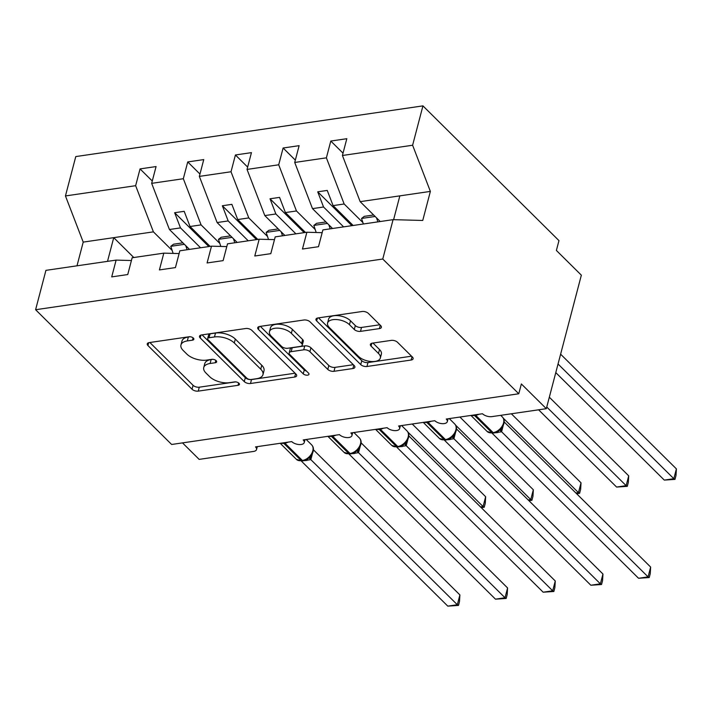 <?xml version="1.0" encoding="UTF-8"?>
<svg xmlns="http://www.w3.org/2000/svg" width="712" height="712" viewBox="0 0 712 712"><rect width="100%" height="100%" fill="white"/><g stroke="black" fill="none" stroke-linecap="round" stroke-linejoin="round"><path stroke-width="1.07" d="M193.37 338.093A3.213 1.593 -165.3 0 0 189.036 336.776L149.244 342.588A4.584 2.269 -165.3 0 0 147.259 343.852A4.584 2.269 -165.3 0 0 147.954 345.56L192.053 389.242A4.584 2.269 -165.3 0 0 198.248 391.128L238.03 385.317A3.213 1.593 -165.3 0 0 239.428 384.435A3.213 1.593 -165.3 0 0 238.938 383.234A3.213 1.593 -165.3 0 0 234.604 381.917L229.451 382.673A14.676 7.271 -165.3 0 1 209.631 376.657L205.955 373.017A14.676 7.271 -165.3 0 1 203.739 367.534A14.676 7.271 -165.3 0 1 210.102 363.494L215.246 362.746A3.213 1.593 -165.3 0 0 216.644 361.865A3.213 1.593 -165.3 0 0 216.154 360.664A3.213 1.593 -165.3 0 0 211.82 359.346L206.667 360.103A14.676 7.271 -165.3 0 1 186.847 354.087L183.171 350.446A14.676 7.271 -165.3 0 1 180.955 344.964A14.676 7.271 -165.3 0 1 187.318 340.923L192.463 340.176A3.213 1.593 -165.3 0 0 193.86 339.295A3.213 1.593 -165.3 0 0 193.37 338.093M379.398 328.606A4.584 2.269 -165.3 0 0 381.392 327.342A4.584 2.269 -165.3 0 0 380.697 325.633L368.327 313.378A4.584 2.269 -165.3 0 0 362.132 311.5L317.944 317.952A4.584 2.269 -165.3 0 0 315.959 319.216A4.584 2.269 -165.3 0 0 316.644 320.925L360.744 364.606A4.584 2.269 -165.3 0 0 366.938 366.493L411.127 360.032A4.584 2.269 -165.3 0 0 413.111 358.777A4.584 2.269 -165.3 0 0 412.426 357.059L397.474 342.258A4.584 2.269 -165.3 0 0 391.28 340.38L372.376 343.139A4.584 2.269 -165.3 0 0 370.382 344.403A4.584 2.269 -165.3 0 0 371.077 346.112L378.49 353.455A12.273 6.079 -165.3 0 1 380.342 358.029A12.273 6.079 -165.3 0 1 371.139 361.518A12.273 6.079 -165.3 0 1 358.456 356.383L329.425 327.618A12.273 6.079 -165.3 0 1 327.573 323.043A12.273 6.079 -165.3 0 1 336.767 319.563A12.273 6.079 -165.3 0 1 349.458 324.699L354.3 329.487A4.584 2.269 -165.3 0 0 360.495 331.365L379.398 328.606L380.288 325.233M131.417 260.521L116.118 260.103L45.924 270.355L35.6 309.72L171.628 444.475L518.781 393.772L521.362 383.955L546.318 408.679L491.956 416.618A7.013 3.471 -165.3 0 1 482.487 413.752L446.246 419.039A7.013 3.471 -165.3 0 1 447.305 421.655A7.013 3.471 -165.3 0 1 442.054 423.649A7.013 3.471 -165.3 0 1 434.801 420.712L398.56 426.007A7.013 3.471 -165.3 0 1 399.619 428.624A7.013 3.471 -165.3 0 1 394.368 430.609A7.013 3.471 -165.3 0 1 387.114 427.681L350.874 432.967A7.013 3.471 -165.3 0 1 351.933 435.584A7.013 3.471 -165.3 0 1 346.682 437.577A7.013 3.471 -165.3 0 1 339.428 434.64L303.187 439.936A7.013 3.471 -165.3 0 1 304.247 442.553A7.013 3.471 -165.3 0 1 298.987 444.537A7.013 3.471 -165.3 0 1 291.742 441.609L255.501 446.896A7.013 3.471 14.7 0 1 256.56 449.512A7.013 3.471 14.7 0 1 253.525 451.444L199.155 459.382L182.503 442.882M35.6 309.72L382.762 259.026L518.781 393.772M251.87 330.386A4.584 2.269 -165.3 0 0 245.676 328.508L201.487 334.96A4.584 2.269 -165.3 0 0 199.502 336.224A4.584 2.269 -165.3 0 0 200.188 337.933L244.287 381.614A4.584 2.269 -165.3 0 0 250.482 383.501L294.67 377.04A4.584 2.269 -165.3 0 0 296.655 375.785A4.584 2.269 -165.3 0 0 295.961 374.067L251.87 330.386M259.711 326.452L303.899 320A4.584 2.269 -165.3 0 1 310.094 321.877L354.193 365.567A4.584 2.269 -165.3 0 1 354.887 367.276A4.584 2.269 -165.3 0 1 352.894 368.54L333.99 371.299A4.584 2.269 -165.3 0 1 327.796 369.421L309.907 351.701A4.584 2.269 -165.3 0 0 303.712 349.823L291.172 351.657A4.584 2.269 -165.3 0 0 289.179 352.921A4.584 2.269 -165.3 0 0 289.873 354.629L308.492 373.079A3.213 1.593 -165.3 0 1 308.981 374.272A3.213 1.593 -165.3 0 1 306.569 375.188A3.213 1.593 -165.3 0 1 303.25 373.845L258.42 329.425A4.584 2.269 -165.3 0 1 257.726 327.716A4.584 2.269 -165.3 0 1 259.711 326.452M382.762 259.026L393.086 219.652L322.892 229.905L318.487 246.699L302.466 249.031L306.872 232.245L322.171 232.664M306.872 232.245L275.206 236.873L270.8 253.659L254.78 256L259.186 239.214L274.485 239.632M259.186 239.214L227.52 243.833L223.114 260.628L207.094 262.959L211.5 246.174L226.799 246.592M211.5 246.174L179.833 250.802L175.428 267.587L159.408 269.928L163.813 253.143L179.113 253.561M343.024 153.16L330.795 141.047L326.39 157.833L294.724 162.461L312.488 208.625L332.548 228.499M362.906 222.58L344.154 203.997L326.39 157.833M295.338 160.129L283.109 148.007L278.703 164.792L247.037 169.42L264.802 215.585L284.862 235.458M315.22 229.54L296.468 210.966L278.703 164.792M247.651 167.089L235.423 154.976L231.017 171.761L199.351 176.389L217.115 222.553L237.176 242.427M267.534 236.509L248.782 217.925L231.017 171.761M199.965 174.057L187.737 161.935L183.331 178.721L151.665 183.349L156.07 166.564L140.05 168.904L135.645 185.69L65.451 195.942L75.775 156.578L422.937 105.874L558.964 240.62L556.384 250.446L581.348 275.17L546.318 408.679M219.848 243.468L201.095 224.894L183.331 178.721M116.118 260.103L111.722 276.888L127.742 274.556L132.147 257.762L163.813 253.143M152.279 181.017L140.05 168.904M172.162 250.437L153.409 231.854L135.645 185.69M393.086 219.652L422.75 220.471L430.368 191.403L360.174 201.656L380.235 221.53M360.174 201.656L342.419 155.492L346.815 138.707L330.795 141.047M283.109 148.007L299.129 145.666L294.724 162.461M235.423 154.976L251.443 152.635L247.037 169.42M187.737 161.935L203.757 159.595L199.351 176.389M430.368 191.403L412.613 145.239L342.419 155.492M412.613 145.239L422.937 105.874M344.154 203.997L333.091 205.617L327.244 190.424L317.712 191.822L323.551 207.005L312.488 208.625M353.152 225.49L333.091 205.617M343.611 226.879L323.551 207.005M296.468 210.966L285.405 212.577L279.558 197.393L270.026 198.781L275.864 213.974L264.802 215.585M305.466 232.45L285.405 212.577M295.925 233.847L275.864 213.974M248.782 217.925L237.719 219.545L231.872 204.353L222.34 205.75L228.178 220.934L217.115 222.553M257.78 239.419L237.719 219.545M248.239 240.807L228.178 220.934M201.095 224.894L190.033 226.505L184.185 211.322L174.645 212.71L180.492 227.902L169.429 229.513L151.665 183.349M210.093 246.379L190.033 226.505M200.553 247.776L180.492 227.902M169.429 229.513L189.49 249.387M153.409 231.854L83.215 242.107L65.451 195.942M133.794 257.522L113.733 237.648L107.512 261.366M76.994 265.816L83.215 242.107M399.85 195.862L393.603 219.67M208.821 246.566L174.645 212.71M256.507 239.606L222.34 205.75M304.193 232.637L270.026 198.781M351.888 225.677L317.712 191.822M190.06 336.749L188.342 336.998A14.676 7.271 -165.3 0 0 181.987 341.039L180.955 344.964M203.739 367.534L204.771 363.61A14.676 7.271 -165.3 0 1 211.126 359.569L212.844 359.32M149.858 342.499L193.085 385.317A4.584 2.269 -165.3 0 0 199.28 387.195L235.619 381.89M202.092 334.871L245.32 377.689A4.584 2.269 -165.3 0 0 251.514 379.567L295.088 373.204M209.034 337.755A3.213 1.593 -165.3 0 0 207.646 338.636A3.213 1.593 -165.3 0 0 208.126 339.838L246.833 378.179A3.213 1.593 -165.3 0 0 251.176 379.496L256.605 378.704A14.676 7.271 -165.3 0 0 262.959 374.663A14.676 7.271 -165.3 0 0 260.743 369.19L234.284 342.979A14.676 7.271 -165.3 0 0 214.463 336.963L209.034 337.755L210.067 333.83A3.213 1.593 -165.3 0 0 208.669 334.711L207.646 338.636M262.959 374.663L263.992 370.738A14.676 7.271 -165.3 0 0 261.776 365.265L260.743 369.19M210.067 333.83L215.496 333.038A14.676 7.271 -165.3 0 1 235.316 339.054L261.776 365.265M353.321 364.704L335.014 367.374L333.99 371.299M289.179 352.921L290.211 348.996A4.584 2.269 -165.3 0 1 292.205 347.732L304.745 345.899A4.584 2.269 -165.3 0 1 310.939 347.776L328.819 365.496A4.584 2.269 -165.3 0 0 335.014 367.374M260.325 326.363L304.282 369.911A3.213 1.593 -165.3 0 0 306.463 371.059M291.35 333.323A12.273 6.079 -165.3 0 0 278.668 328.188A12.273 6.079 -165.3 0 0 269.465 331.667A12.273 6.079 -165.3 0 0 271.317 336.251L281.543 346.379A4.584 2.269 -165.3 0 0 287.737 348.257L300.286 346.424A4.584 2.269 -165.3 0 0 302.271 345.169A4.584 2.269 -165.3 0 0 301.577 343.451L291.35 333.323L292.383 329.398A12.273 6.079 -165.3 0 0 279.691 324.263A12.273 6.079 -165.3 0 0 270.498 327.743L269.465 331.667M302.271 345.169L303.303 341.235A4.584 2.269 -165.3 0 0 302.609 339.526L301.577 343.451M292.383 329.398L302.609 339.526M327.573 323.043L328.597 319.118A12.273 6.079 -165.3 0 1 337.8 315.638A12.273 6.079 -165.3 0 1 350.491 320.765L355.324 325.562A4.584 2.269 -165.3 0 0 361.518 327.44L379.825 324.77M380.342 358.029L381.374 354.104A12.273 6.079 -165.3 0 0 379.523 349.53L378.49 353.455M372.981 343.05L379.523 349.53M318.549 317.863L361.776 360.681A4.584 2.269 -165.3 0 0 367.971 362.559L411.545 356.196M480.52 506.935L483.074 506.561L407.967 432.157M485.655 496.745L485.264 503.322L484.231 507.247L483.074 506.561L485.655 496.745L412.23 424.005M484.231 507.247L481.267 507.683M187.123 249.734L185.796 245.729M173.141 253.392L170.791 246.308L184.372 244.323M170.791 246.308L173.541 244.207L182.886 242.845M313.413 449.904L310.841 459.623L457.327 604.737L447.786 606.126L301.345 461.064M459.899 594.921L459.507 601.498L458.475 605.423L457.327 604.737L459.899 594.921L313.449 449.833M310.841 459.623L302.475 460.931M302.093 460.984L296.379 459.329A10.048 6.631 -45.3 0 0 301.238 460.637A2.341 1.317 81.7 0 0 302.093 460.984L307.637 459.08L311.082 455.813M308.812 457.585L310.735 459.516M458.475 605.423L447.786 606.126M528.206 499.966L530.76 499.593L455.653 425.189M533.341 489.776L532.95 496.362L531.917 500.278L530.76 499.593L533.341 489.776L459.916 417.045M531.917 500.278L528.954 500.714M234.809 242.774L233.483 238.769M220.827 246.432L218.477 239.339L232.059 237.354M218.477 239.339L221.227 237.247L230.572 235.877M575.892 493.007L578.456 492.633L503.339 418.229M581.028 482.816L580.636 489.393L579.604 493.318L578.456 492.633L581.028 482.816L511.349 413.788M579.604 493.318L576.64 493.754M282.504 235.805L281.169 231.8M268.513 239.463L266.163 232.379L279.745 230.394M266.163 232.379L268.913 230.279L278.258 228.917M627.29 486.349L626.142 485.664L628.714 475.847L628.322 482.433L627.29 486.349L616.601 487.061L626.142 485.664L546.754 407.024M628.714 475.847L549.326 397.207M616.601 487.061L538.619 409.809M330.19 228.846L328.855 224.841M316.199 232.504L313.85 225.41L327.431 223.426M313.85 225.41L316.6 223.319L325.945 221.948M674.976 479.39L673.828 478.704L676.4 468.888L676.008 475.465L674.976 479.39L664.287 480.093L673.828 478.704L558.039 364.001M676.4 468.888L560.611 354.184M664.287 480.093L555.778 372.607M377.876 221.877L376.541 217.872M363.378 223.995L361.536 218.451L375.117 216.466M361.536 218.451L364.286 216.35L373.631 214.988M361.1 442.935L358.528 452.663L505.013 597.769L495.472 599.166L349.031 454.096M507.585 587.952L507.193 594.529L506.161 598.454L505.013 597.769L507.585 587.952L361.135 442.873M358.528 452.663L350.162 453.962M349.779 454.025L344.074 452.369A10.048 6.631 -45.3 0 0 348.925 453.669A2.341 1.317 81.7 0 0 349.779 454.025L355.324 452.111L358.768 448.845M356.498 450.625L358.421 452.547M506.161 598.454L495.472 599.166M408.786 435.975L406.214 445.694L552.699 590.809L543.158 592.197L396.726 447.136M555.271 580.992L554.879 587.569L553.847 591.494L552.699 590.809L555.271 580.992L408.822 435.904M406.214 445.694L397.848 447.002M397.465 447.056L391.76 445.401A10.048 6.631 -45.3 0 0 396.611 446.709A2.341 1.317 81.7 0 0 397.465 447.056L403.01 445.151L406.454 441.885M404.185 443.656L406.107 445.587M553.847 591.494L543.158 592.197M456.472 429.007L453.9 438.734L600.385 583.84L590.844 585.237L444.413 440.167M602.957 574.023L602.566 580.6L601.533 584.525L600.385 583.84L602.957 574.023L456.508 428.944M453.9 438.734L445.534 440.034M445.151 440.096L439.446 438.441A10.048 6.631 -45.3 0 0 444.297 439.74A2.341 1.317 81.7 0 0 445.151 440.096L450.696 438.183L454.14 434.916M451.871 436.696L453.793 438.619M601.533 584.525L590.844 585.237M504.158 422.047L501.586 431.766L648.071 576.88L638.531 578.269L492.099 433.207M650.643 567.063L650.252 573.641L649.219 577.566L648.071 576.88L650.643 567.063L504.194 421.976M501.586 431.766L493.22 433.074M492.838 433.127L487.133 431.472A10.048 6.631 -45.3 0 0 491.983 432.78A2.341 1.317 81.7 0 0 492.838 433.127L498.382 431.223L501.827 427.957M499.557 429.728L501.479 431.659M649.219 577.566L638.531 578.269M188.342 336.998L187.318 340.923M215.861 360.406L215.246 362.746M211.126 359.569L210.102 363.494M238.645 382.976L238.03 385.317M199.28 387.195L198.248 391.128M193.085 385.317L192.053 389.242M148.701 342.703L147.954 345.56M193.077 337.835L192.463 340.176M295.56 373.667L294.67 377.04M251.514 379.567L250.482 383.501M245.32 377.689L244.287 381.614M200.944 335.067L200.188 337.933M235.316 339.054L234.284 342.979M215.496 333.038L214.463 336.963M353.784 365.158L352.894 368.54M328.819 365.496L327.796 369.421M310.939 347.776L309.907 351.701M304.745 345.899L303.712 349.823M292.205 347.732L291.172 351.657M304.282 369.911L303.25 373.845M259.168 326.568L258.42 329.425M361.518 327.44L360.495 331.365M355.324 325.562L354.3 329.487M350.491 320.765L349.458 324.699M371.833 343.255L371.077 346.112M412.017 356.659L411.127 360.032M367.971 362.559L366.938 366.493M361.776 360.681L360.744 364.606M317.401 318.059L316.644 320.925M283.394 442.828A2.341 1.317 81.7 0 0 283.768 443.327A10.048 6.631 134.7 0 1 280.928 443.184M288.057 442.143A10.048 6.631 134.7 0 1 284.916 443.158L283.768 443.327L301.238 460.637L302.386 460.468A10.048 6.631 -45.3 0 0 312.799 450.829A10.048 6.631 -45.3 0 0 311.669 444.884L306.222 439.491M303.241 460.815A2.341 1.317 -98.3 0 1 302.386 460.468L284.916 443.158A2.341 1.317 -98.3 0 1 284.542 442.659M305.297 460.272A5.144 2.91 -98.3 0 1 305.76 460.655M306.133 459.925A5.144 2.91 -98.3 0 1 306.899 460.495M310.548 456.517A5.144 3.453 -149.9 0 0 310.877 459.56M331.08 435.86A2.341 1.317 81.7 0 0 331.454 436.367A10.048 6.631 134.7 0 1 328.615 436.225M335.744 435.183A10.048 6.631 134.7 0 1 332.602 436.198L331.454 436.367L348.925 453.669L350.073 453.508A10.048 6.631 -45.3 0 0 360.486 443.861A10.048 6.631 -45.3 0 0 359.355 437.925L353.909 432.531M350.927 453.856A2.341 1.317 -98.3 0 1 350.073 453.508L332.602 436.198A2.341 1.317 -98.3 0 1 332.228 435.691M352.983 453.313A5.144 2.91 -98.3 0 1 353.446 453.695M353.82 452.957A5.144 2.91 -98.3 0 1 354.585 453.526M358.234 449.548A5.144 3.453 -149.9 0 0 358.563 452.601M378.766 428.9A2.341 1.317 81.7 0 0 379.14 429.398A10.048 6.631 134.7 0 1 376.31 429.256M383.43 428.215A10.048 6.631 134.7 0 1 380.288 429.229L379.14 429.398L396.611 446.709L397.759 446.54A10.048 6.631 -45.3 0 0 408.172 436.901A10.048 6.631 -45.3 0 0 407.042 430.956L401.595 425.562M398.613 446.887A2.341 1.317 -98.3 0 1 397.759 446.54L380.288 429.229A2.341 1.317 -98.3 0 1 379.914 428.731M400.669 446.344A5.144 2.91 -98.3 0 1 401.132 446.727M401.506 445.997A5.144 2.91 -98.3 0 1 402.28 446.566M405.929 442.588A5.144 3.453 -149.9 0 0 406.249 445.632M426.452 421.931A2.341 1.317 81.7 0 0 426.826 422.438A10.048 6.631 134.7 0 1 423.996 422.296M431.116 421.255A10.048 6.631 134.7 0 1 427.974 422.269L426.826 422.438L444.297 439.74L445.445 439.58A10.048 6.631 -45.3 0 0 455.858 429.932A10.048 6.631 -45.3 0 0 454.728 423.996L449.281 418.594M446.299 439.927A2.341 1.317 -98.3 0 1 445.445 439.58L427.974 422.269A2.341 1.317 -98.3 0 1 427.601 421.762M448.355 439.384A5.144 2.91 -98.3 0 1 448.818 439.767M449.192 439.028A5.144 2.91 -98.3 0 1 449.966 439.598M453.615 435.619A5.144 3.453 -149.9 0 0 453.936 438.672M474.139 414.971A2.341 1.317 81.7 0 0 474.512 415.47A10.048 6.631 134.7 0 1 471.682 415.327M478.802 414.286A10.048 6.631 134.7 0 1 475.661 415.301L474.512 415.47L491.983 432.78L493.131 432.611A10.048 6.631 -45.3 0 0 503.544 422.973A10.048 6.631 -45.3 0 0 502.414 417.027L500.714 415.345M493.986 432.958A2.341 1.317 -98.3 0 1 493.131 432.611L475.661 415.301A2.341 1.317 -98.3 0 1 475.287 414.802M496.05 432.415A5.144 2.91 -98.3 0 1 496.504 432.798M496.878 432.068A5.144 2.91 -98.3 0 1 497.652 432.638M501.301 428.66A5.144 3.453 -149.9 0 0 501.631 431.703M305.003 439.669L304.247 442.553M257.317 446.638L256.56 449.512M352.689 432.709L351.933 435.584M400.375 425.74L399.619 428.624M448.062 418.781L447.305 421.655M296.379 459.329L280.19 443.291M310.628 456.374L310.485 456.597C313.992 451.737 314.392 447.839 311.669 444.884M344.074 452.369L327.876 436.331M358.314 449.406L358.172 449.628C361.678 444.778 362.079 440.879 359.355 437.925M391.76 445.401L375.562 429.363M406 442.446L405.858 442.668C409.364 437.809 409.765 433.911 407.042 430.956M439.446 438.441L423.248 422.403M453.686 435.477L453.544 435.7C457.059 430.849 457.451 426.951 454.728 423.996M487.133 431.472L470.935 415.434M501.373 428.517L501.23 428.74C504.746 423.88 505.137 419.982 502.414 417.027"/></g></svg>
